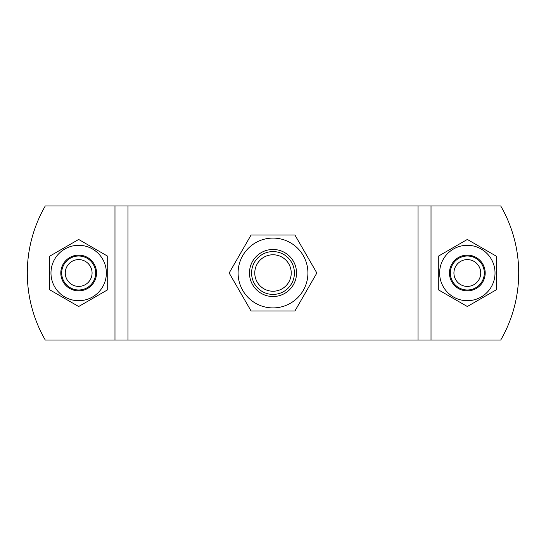 <?xml version="1.0" encoding="UTF-8"?>
<svg xmlns="http://www.w3.org/2000/svg" width="546" height="546" viewBox="0 0 546 546"><rect width="100%" height="100%" fill="white"/><g stroke="black" fill="none" stroke-linecap="round" stroke-linejoin="round"><path stroke-width="0.82" d="M123.205 340.008L45.257 340.008A134.016 134.016 0 0 1 45.257 205.992L500.743 205.992A134.016 134.016 0 0 1 500.743 340.008L123.205 340.008M438.288 256.224L467.328 239.455L496.362 256.224L496.362 289.755L467.328 306.518L438.288 289.755L438.288 256.224M467.328 245.304A27.696 27.696 0 0 0 439.632 273A27.696 27.696 0 0 0 467.328 300.696A27.696 27.696 0 0 0 495.024 273A27.696 27.696 0 0 0 467.328 245.304M49.638 256.224L78.672 239.455L107.712 256.224L107.712 289.755L78.672 306.518L49.638 289.755L49.638 256.224M78.672 245.304A27.696 27.696 0 0 0 50.976 273A27.696 27.696 0 0 0 78.672 300.696A27.696 27.696 0 0 0 106.368 273A27.696 27.696 0 0 0 78.672 245.304M467.328 256.013A16.987 16.987 0 0 1 484.309 273A16.987 16.987 0 0 1 467.328 289.987A16.987 16.987 0 0 1 450.341 273A16.987 16.987 0 0 1 467.328 256.013M467.328 255.132A17.868 17.868 0 0 1 485.196 273A17.868 17.868 0 0 1 467.328 290.868A17.868 17.868 0 0 1 449.46 273A17.868 17.868 0 0 1 467.328 255.132M467.328 259.596A13.404 13.404 0 0 0 453.924 273A13.404 13.404 0 0 0 467.328 286.404A13.404 13.404 0 0 0 480.726 273A13.404 13.404 0 0 0 467.328 259.596M78.672 256.013A16.987 16.987 0 0 1 95.659 273A16.987 16.987 0 0 1 78.672 289.987A16.987 16.987 0 0 1 61.691 273A16.987 16.987 0 0 1 78.672 256.013M78.672 255.132A17.868 17.868 0 0 1 96.54 273A17.868 17.868 0 0 1 78.672 290.868A17.868 17.868 0 0 1 60.804 273A17.868 17.868 0 0 1 78.672 255.132M78.672 259.596A13.404 13.404 0 0 0 65.274 273A13.404 13.404 0 0 0 78.672 286.404A13.404 13.404 0 0 0 92.076 273A13.404 13.404 0 0 0 78.672 259.596M291.23 273A18.23 18.23 0 0 1 273 291.23A18.23 18.23 0 0 1 254.777 273A18.23 18.23 0 0 1 273 254.77A18.23 18.23 0 0 1 291.23 273M251.078 310.974L229.156 273L251.078 235.026L294.929 235.026L316.851 273L294.929 310.974L251.078 310.974M238.09 273A34.91 34.91 0 0 0 273 307.91A34.91 34.91 0 0 0 307.917 273A34.91 34.91 0 0 0 273 238.09A34.91 34.91 0 0 0 238.09 273M114.981 205.992L114.981 340.008M418.031 205.992L418.031 340.008M431.019 340.008L431.019 205.992M127.969 340.008L127.969 205.992M294.417 273A21.41 21.41 0 0 1 273 294.41A21.41 21.41 0 0 1 251.59 273A21.41 21.41 0 0 1 273 251.59A21.41 21.41 0 0 1 294.417 273M296.533 273A23.526 23.526 0 0 0 273 249.474A23.526 23.526 0 0 0 249.474 273A23.526 23.526 0 0 0 273 296.526A23.526 23.526 0 0 0 296.533 273"/></g></svg>

